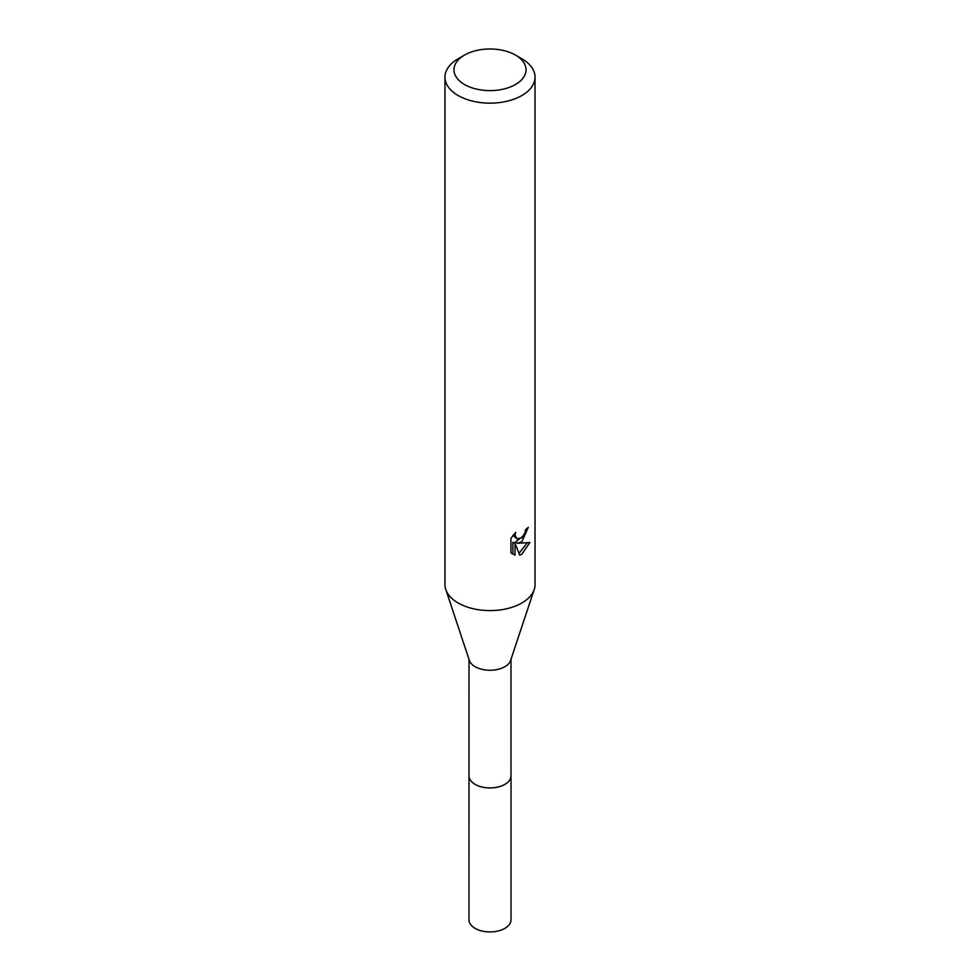 <?xml version="1.0" encoding="UTF-8"?>
<svg xmlns="http://www.w3.org/2000/svg" width="980" height="980" viewBox="0 0 980 980"><rect width="100%" height="100%" fill="white"/><g stroke="black" fill="none" stroke-linecap="round" stroke-linejoin="round"><path stroke-width="1.47" d="M515.48 55.088L521.85 58.776A45.031 26.007 180 0 1 535.031 77.151L535.031 584.595A45.031 26.007 180 0 1 534.223 589.507L510.629 660.422A20.997 12.128 180 0 1 504.847 666.706A20.997 12.128 180 0 1 483.838 669.732A20.997 12.128 180 0 1 469.371 660.422L445.778 589.507A45.031 26.007 180 0 1 444.969 584.595L444.969 77.151A45.031 26.007 180 0 1 458.15 58.776L464.52 55.088A36.027 20.801 180 0 1 515.48 55.088A36.027 20.801 180 0 1 515.48 84.513A36.027 20.801 180 0 1 464.52 84.513A36.027 20.801 180 0 1 464.52 55.088L458.15 58.776M510.997 775.352A21.021 12.14 180 0 1 511.021 775.805A20.997 12.128 180 0 1 504.847 784.38A20.997 12.128 180 0 1 481.964 787.001A20.997 12.128 180 0 1 469.004 775.805A21.021 12.14 180 0 1 469.004 775.352M534.223 589.507A45.031 26.007 180 0 1 521.85 602.982A45.031 26.007 180 0 1 476.782 609.45A45.031 26.007 180 0 1 445.778 589.507M521.838 541.695L517.526 543.312L529.874 542.528L521.85 554.202L519.719 555.096L515.051 543.447L515.051 555.195L510.948 552.781L510.948 538.277L515.676 532.41L515.039 535.288L516.791 538.731L521.838 537.799L525.096 532.606L525.574 529.592A45.031 26.007 0 0 0 528.318 527.313L521.838 541.695M535.031 77.151A45.031 26.007 180 0 1 521.85 95.538A45.031 26.007 180 0 1 472.764 101.173A45.031 26.007 180 0 1 444.969 77.151M523.749 535.582L515.382 542.087L517.526 543.312M519.045 553.32L527.044 543.091M511.842 553.602L512.895 553.945L512.895 542.197L515.051 543.447M512.895 553.945L515.051 555.195M525.452 531.111L525.819 529.408M516.791 538.731L513.03 535.313M468.979 775.805A21.021 12.14 180 0 0 475.141 784.38A21.021 12.14 180 0 0 498.048 787.014A21.021 12.14 180 0 0 511.021 775.805L511.021 919.791A21.021 12.14 180 0 1 498.048 931A21.021 12.14 180 0 1 475.141 928.366A21.021 12.14 180 0 1 468.979 919.791L469.004 659.295M510.997 775.805L510.997 659.295"/></g></svg>
